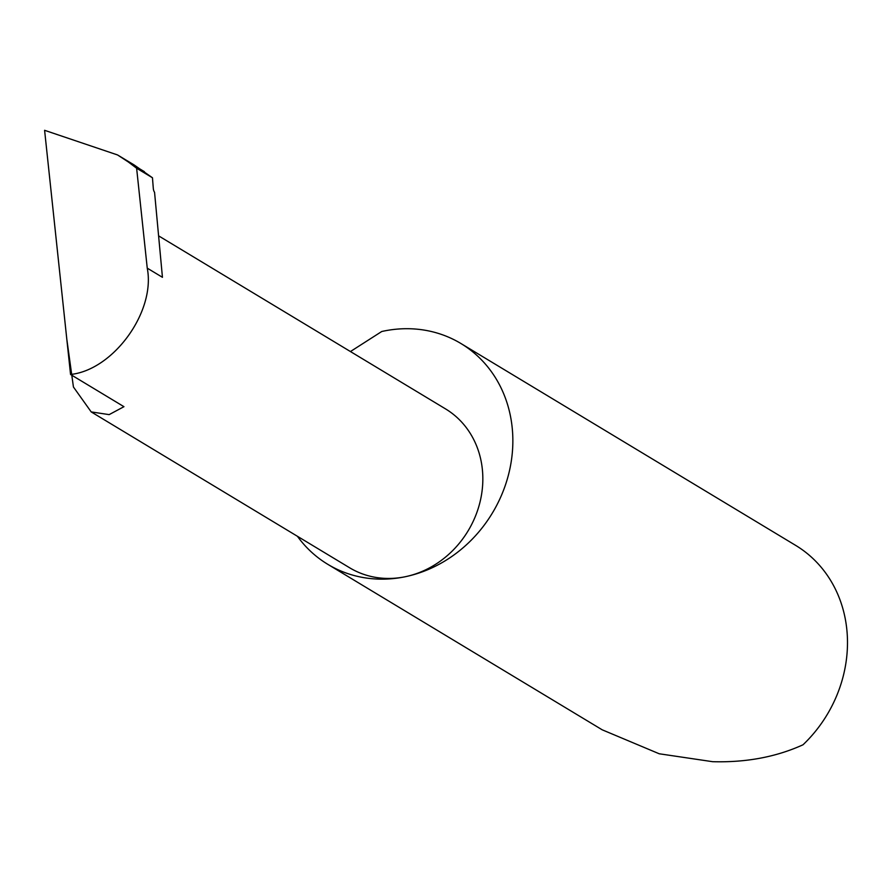 <?xml version="1.0" encoding="UTF-8"?>
<svg xmlns="http://www.w3.org/2000/svg" width="892" height="892" viewBox="0 0 892 892"><rect width="100%" height="100%" fill="white"/><g stroke="black" fill="none" stroke-linecap="round" stroke-linejoin="round"><path stroke-width="1.34" d="M70.557 374.473C113.607 369.924 155.788 311.453 147.247 268.146L162.444 277.312L154.55 192.237A3.434 1.215 -102 0 1 153.301 188.435L152.465 177.776L134.112 164.931L117.532 154.94L44.6 130.31L70.557 374.473L123.955 406.685L109.147 414.624L91.207 411.914L73.434 386.994L66.8 339.15M297.426 536.293A128.916 114.455 -58.9 0 0 327.788 564.324A128.916 114.455 -58.9 0 0 405.748 576.633A92.79 82.376 121.1 0 1 349.642 567.78L91.207 411.914M327.788 564.324L602.2 729.812L659.221 753.773L712.608 761.69C746.002 762.638 776.129 757.007 803.012 744.787A128.916 114.455 -58.9 0 0 795.586 545.346L460.952 343.532A128.916 114.455 -58.9 0 0 382.991 331.233A128.916 114.455 -58.9 0 0 381.731 331.512L350.433 351.548M158.598 235.856L445.476 408.859A92.79 82.376 121.1 0 1 480.186 501.349A92.79 82.376 121.1 0 1 405.748 576.622A128.916 114.455 -58.9 0 0 509.165 472.046A128.916 114.455 -58.9 0 0 460.952 343.532M147.247 268.146L136.621 168.231L128.247 161.931L144.415 171.688M117.532 154.94L128.247 161.931M152.465 177.776L136.621 168.231"/></g></svg>
